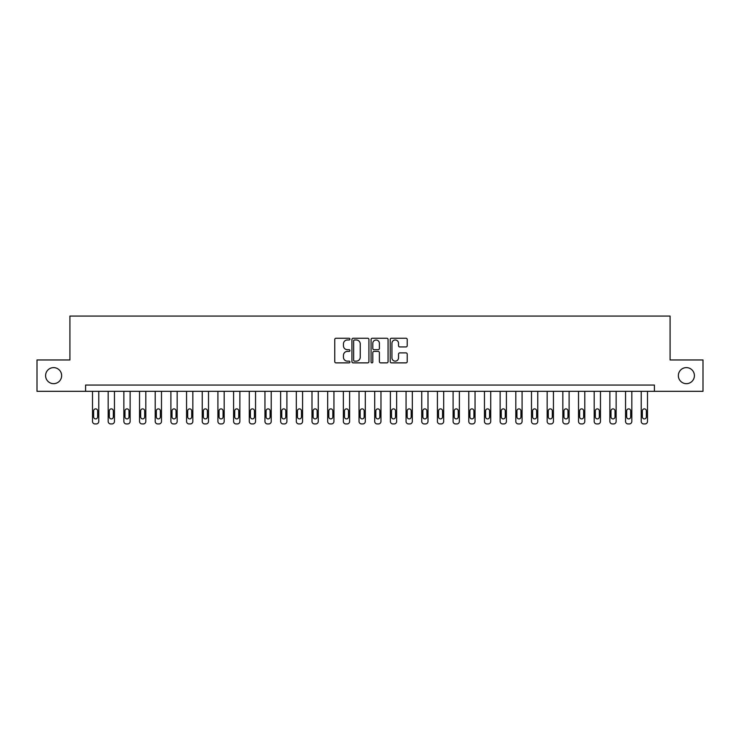<?xml version="1.0" encoding="UTF-8"?>
<svg xmlns="http://www.w3.org/2000/svg" width="740" height="740" viewBox="0 0 740 740"><rect width="100%" height="100%" fill="white"/><g stroke="black" fill="none" stroke-linecap="round" stroke-linejoin="round"><path stroke-width="1.11" d="M349.937 339.114A0.86 0.86 0 0 0 349.067 338.245L335.988 338.245A1.23 1.23 0 0 0 334.757 339.475L334.757 361.638A1.23 1.23 0 0 0 335.988 362.868L349.067 362.868A0.86 0.86 0 0 0 349.937 362.008A0.86 0.86 0 0 0 349.067 361.148L347.375 361.148A3.941 3.941 0 0 1 343.443 357.207L343.443 355.357A3.941 3.941 0 0 1 347.375 351.417L349.067 351.417A0.86 0.86 0 0 0 349.937 350.557A0.86 0.86 0 0 0 349.067 349.696L347.375 349.696A3.941 3.941 0 0 1 343.443 345.756L343.443 343.915A3.941 3.941 0 0 1 347.375 339.975L349.067 339.975A0.86 0.86 0 0 0 349.937 339.114M678.358 375.643A8.029 8.029 0 0 0 686.378 383.671A8.029 8.029 0 0 0 694.407 375.643A8.029 8.029 0 0 0 686.378 367.614A8.029 8.029 0 0 0 678.358 375.643M45.593 375.643A8.029 8.029 0 0 0 53.622 383.671A8.029 8.029 0 0 0 61.642 375.643A8.029 8.029 0 0 0 53.622 367.614A8.029 8.029 0 0 0 45.593 375.643M405.983 346.93A1.23 1.23 0 0 0 407.213 345.7L407.213 339.475A1.23 1.23 0 0 0 405.983 338.245L391.451 338.245A1.23 1.23 0 0 0 390.221 339.475L390.221 361.638A1.23 1.23 0 0 0 391.451 362.868L405.983 362.868A1.23 1.23 0 0 0 407.213 361.638L407.213 354.127A1.23 1.23 0 0 0 405.983 352.897L399.767 352.897A1.23 1.23 0 0 0 398.527 354.127L398.527 357.855A3.293 3.293 0 0 1 395.234 361.148A3.293 3.293 0 0 1 391.941 357.855L391.941 343.268A3.293 3.293 0 0 1 395.234 339.975A3.293 3.293 0 0 1 398.527 343.268L398.527 345.7A1.23 1.23 0 0 0 399.767 346.93L405.983 346.93M85.6 391.321L37 391.321L37 359.964L69.921 359.964L69.921 316.063L670.079 316.063L670.079 359.964L703 359.964L703 391.321L654.401 391.321L654.401 385.05L85.6 385.05L85.6 391.321L654.401 391.321M368.927 339.475A1.23 1.23 0 0 0 367.688 338.245L353.165 338.245A1.23 1.23 0 0 0 351.935 339.475L351.935 361.638A1.23 1.23 0 0 0 353.165 362.868L367.688 362.868A1.23 1.23 0 0 0 368.927 361.638L368.927 339.475M372.312 338.245L386.835 338.245A1.23 1.23 0 0 1 388.065 339.475L388.065 361.638A1.23 1.23 0 0 1 386.835 362.868L380.619 362.868A1.23 1.23 0 0 1 379.389 361.638L379.389 352.656A1.23 1.23 0 0 0 378.159 351.417L374.033 351.417A1.23 1.23 0 0 0 372.803 352.656L372.803 362.008A0.86 0.86 0 0 1 371.943 362.868A0.86 0.86 0 0 1 371.073 362.008L371.073 339.475A1.23 1.23 0 0 1 372.312 338.245M354.516 339.975A0.86 0.86 0 0 0 353.655 340.835L353.655 360.288A0.86 0.86 0 0 0 354.516 361.148L356.301 361.148A3.941 3.941 0 0 0 360.241 357.207L360.241 343.915A3.941 3.941 0 0 0 356.301 339.975L354.516 339.975M379.389 343.323A3.293 3.293 0 0 0 376.096 340.03A3.293 3.293 0 0 0 372.803 343.323L372.803 348.466A1.23 1.23 0 0 0 374.033 349.696L378.159 349.696A1.23 1.23 0 0 0 379.389 348.466L379.389 343.323M98.772 391.321L98.772 421.421A2.507 2.507 0 0 1 96.265 423.937L95.007 423.937A2.507 2.507 0 0 1 92.5 421.421L92.5 391.321M97.643 416.907L97.643 410.885A2.007 2.007 0 0 0 95.636 408.878A2.007 2.007 0 0 0 93.629 410.885L93.629 416.907A2.007 2.007 0 0 0 95.636 418.914A2.007 2.007 0 0 0 97.643 416.907M114.45 391.321L114.45 421.421A2.507 2.507 0 0 1 111.944 423.937L110.686 423.937A2.507 2.507 0 0 1 108.179 421.421L108.179 391.321M113.322 416.907L113.322 410.885A2.007 2.007 0 0 0 111.315 408.878A2.007 2.007 0 0 0 109.307 410.885L109.307 416.907A2.007 2.007 0 0 0 111.315 418.914A2.007 2.007 0 0 0 113.322 416.907M130.129 391.321L130.129 421.421A2.507 2.507 0 0 1 127.622 423.937L126.364 423.937A2.507 2.507 0 0 1 123.858 421.421L123.858 391.321M129.001 416.907L129.001 410.885A2.007 2.007 0 0 0 126.993 408.878A2.007 2.007 0 0 0 124.986 410.885L124.986 416.907A2.007 2.007 0 0 0 126.993 418.914A2.007 2.007 0 0 0 129.001 416.907M145.808 391.321L145.808 421.421A2.507 2.507 0 0 1 143.301 423.937L142.043 423.937A2.507 2.507 0 0 1 139.536 421.421L139.536 391.321M144.679 416.907L144.679 410.885A2.007 2.007 0 0 0 142.672 408.878A2.007 2.007 0 0 0 140.665 410.885L140.665 416.907A2.007 2.007 0 0 0 142.672 418.914A2.007 2.007 0 0 0 144.679 416.907M161.487 391.321L161.487 421.421A2.507 2.507 0 0 1 158.971 423.937L157.722 423.937A2.507 2.507 0 0 1 155.215 421.421L155.215 391.321M160.358 416.907L160.358 410.885A2.007 2.007 0 0 0 158.351 408.878A2.007 2.007 0 0 0 156.344 410.885L156.344 416.907A2.007 2.007 0 0 0 158.351 418.914A2.007 2.007 0 0 0 160.358 416.907M177.165 391.321L177.165 421.421A2.507 2.507 0 0 1 174.649 423.937L173.401 423.937A2.507 2.507 0 0 1 170.894 421.421L170.894 391.321M176.037 416.907L176.037 410.885A2.007 2.007 0 0 0 174.029 408.878A2.007 2.007 0 0 0 172.022 410.885L172.022 416.907A2.007 2.007 0 0 0 174.029 418.914A2.007 2.007 0 0 0 176.037 416.907M192.835 391.321L192.835 421.421A2.507 2.507 0 0 1 190.328 423.937L189.079 423.937A2.507 2.507 0 0 1 186.563 421.421L186.563 391.321M191.706 416.907L191.706 410.885A2.007 2.007 0 0 0 189.699 408.878A2.007 2.007 0 0 0 187.701 410.885L187.701 416.907A2.007 2.007 0 0 0 189.699 418.914A2.007 2.007 0 0 0 191.706 416.907M208.513 391.321L208.513 421.421A2.507 2.507 0 0 1 206.007 423.937L204.758 423.937A2.507 2.507 0 0 1 202.242 421.421L202.242 391.321M207.385 416.907L207.385 410.885A2.007 2.007 0 0 0 205.378 408.878A2.007 2.007 0 0 0 203.371 410.885L203.371 416.907A2.007 2.007 0 0 0 205.378 418.914A2.007 2.007 0 0 0 207.385 416.907M224.192 391.321L224.192 421.421A2.507 2.507 0 0 1 221.686 423.937L220.437 423.937A2.507 2.507 0 0 1 217.921 421.421L217.921 391.321M223.064 416.907L223.064 410.885A2.007 2.007 0 0 0 221.056 408.878A2.007 2.007 0 0 0 219.049 410.885L219.049 416.907A2.007 2.007 0 0 0 221.056 418.914A2.007 2.007 0 0 0 223.064 416.907M239.871 391.321L239.871 421.421A2.507 2.507 0 0 1 237.364 423.937L236.106 423.937A2.507 2.507 0 0 1 233.6 421.421L233.6 391.321M238.743 416.907L238.743 410.885A2.007 2.007 0 0 0 236.735 408.878A2.007 2.007 0 0 0 234.728 410.885L234.728 416.907A2.007 2.007 0 0 0 236.735 418.914A2.007 2.007 0 0 0 238.743 416.907M255.55 391.321L255.55 421.421A2.507 2.507 0 0 1 253.043 423.937L251.785 423.937A2.507 2.507 0 0 1 249.278 421.421L249.278 391.321M254.421 416.907L254.421 410.885A2.007 2.007 0 0 0 252.414 408.878A2.007 2.007 0 0 0 250.407 410.885L250.407 416.907A2.007 2.007 0 0 0 252.414 418.914A2.007 2.007 0 0 0 254.421 416.907M271.229 391.321L271.229 421.421A2.507 2.507 0 0 1 268.722 423.937L267.464 423.937A2.507 2.507 0 0 1 264.957 421.421L264.957 391.321M270.1 416.907L270.1 410.885A2.007 2.007 0 0 0 268.093 408.878A2.007 2.007 0 0 0 266.086 410.885L266.086 416.907A2.007 2.007 0 0 0 268.093 418.914A2.007 2.007 0 0 0 270.1 416.907M286.907 391.321L286.907 421.421A2.507 2.507 0 0 1 284.401 423.937L283.143 423.937A2.507 2.507 0 0 1 280.636 421.421L280.636 391.321M285.779 416.907L285.779 410.885A2.007 2.007 0 0 0 283.772 408.878A2.007 2.007 0 0 0 281.764 410.885L281.764 416.907A2.007 2.007 0 0 0 283.772 418.914A2.007 2.007 0 0 0 285.779 416.907M302.586 391.321L302.586 421.421A2.507 2.507 0 0 1 300.079 423.937L298.821 423.937A2.507 2.507 0 0 1 296.315 421.421L296.315 391.321M301.457 416.907L301.457 410.885A2.007 2.007 0 0 0 299.45 408.878A2.007 2.007 0 0 0 297.443 410.885L297.443 416.907A2.007 2.007 0 0 0 299.45 418.914A2.007 2.007 0 0 0 301.457 416.907M318.265 391.321L318.265 421.421A2.507 2.507 0 0 1 315.758 423.937L314.5 423.937A2.507 2.507 0 0 1 311.993 421.421L311.993 391.321M317.136 416.907L317.136 410.885A2.007 2.007 0 0 0 315.129 408.878A2.007 2.007 0 0 0 313.122 410.885L313.122 416.907A2.007 2.007 0 0 0 315.129 418.914A2.007 2.007 0 0 0 317.136 416.907M333.943 391.321L333.943 421.421A2.507 2.507 0 0 1 331.437 423.937L330.179 423.937A2.507 2.507 0 0 1 327.672 421.421L327.672 391.321M332.815 416.907L332.815 410.885A2.007 2.007 0 0 0 330.808 408.878A2.007 2.007 0 0 0 328.8 410.885L328.8 416.907A2.007 2.007 0 0 0 330.808 418.914A2.007 2.007 0 0 0 332.815 416.907M349.622 391.321L349.622 421.421A2.507 2.507 0 0 1 347.106 423.937L345.858 423.937A2.507 2.507 0 0 1 343.351 421.421L343.351 391.321M348.494 416.907L348.494 410.885A2.007 2.007 0 0 0 346.486 408.878A2.007 2.007 0 0 0 344.479 410.885L344.479 416.907A2.007 2.007 0 0 0 346.486 418.914A2.007 2.007 0 0 0 348.494 416.907M365.301 391.321L365.301 421.421A2.507 2.507 0 0 1 362.785 423.937L361.536 423.937A2.507 2.507 0 0 1 359.029 421.421L359.029 391.321M364.163 416.907L364.163 410.885A2.007 2.007 0 0 0 362.165 408.878A2.007 2.007 0 0 0 360.158 410.885L360.158 416.907A2.007 2.007 0 0 0 362.165 418.914A2.007 2.007 0 0 0 364.163 416.907M380.971 391.321L380.971 421.421A2.507 2.507 0 0 1 378.464 423.937L377.215 423.937A2.507 2.507 0 0 1 374.699 421.421L374.699 391.321M379.842 416.907L379.842 410.885A2.007 2.007 0 0 0 377.835 408.878A2.007 2.007 0 0 0 375.837 410.885L375.837 416.907A2.007 2.007 0 0 0 377.835 418.914A2.007 2.007 0 0 0 379.842 416.907M396.649 391.321L396.649 421.421A2.507 2.507 0 0 1 394.143 423.937L392.894 423.937A2.507 2.507 0 0 1 390.378 421.421L390.378 391.321M395.521 416.907L395.521 410.885A2.007 2.007 0 0 0 393.514 408.878A2.007 2.007 0 0 0 391.506 410.885L391.506 416.907A2.007 2.007 0 0 0 393.514 418.914A2.007 2.007 0 0 0 395.521 416.907M412.328 391.321L412.328 421.421A2.507 2.507 0 0 1 409.821 423.937L408.563 423.937A2.507 2.507 0 0 1 406.057 421.421L406.057 391.321M411.2 416.907L411.2 410.885A2.007 2.007 0 0 0 409.192 408.878A2.007 2.007 0 0 0 407.185 410.885L407.185 416.907A2.007 2.007 0 0 0 409.192 418.914A2.007 2.007 0 0 0 411.2 416.907M428.007 391.321L428.007 421.421A2.507 2.507 0 0 1 425.5 423.937L424.242 423.937A2.507 2.507 0 0 1 421.735 421.421L421.735 391.321M426.878 416.907L426.878 410.885A2.007 2.007 0 0 0 424.871 408.878A2.007 2.007 0 0 0 422.864 410.885L422.864 416.907A2.007 2.007 0 0 0 424.871 418.914A2.007 2.007 0 0 0 426.878 416.907M443.686 391.321L443.686 421.421A2.507 2.507 0 0 1 441.179 423.937L439.921 423.937A2.507 2.507 0 0 1 437.414 421.421L437.414 391.321M442.557 416.907L442.557 410.885A2.007 2.007 0 0 0 440.55 408.878A2.007 2.007 0 0 0 438.543 410.885L438.543 416.907A2.007 2.007 0 0 0 440.55 418.914A2.007 2.007 0 0 0 442.557 416.907M459.364 391.321L459.364 421.421A2.507 2.507 0 0 1 456.858 423.937L455.6 423.937A2.507 2.507 0 0 1 453.093 421.421L453.093 391.321M458.236 416.907L458.236 410.885A2.007 2.007 0 0 0 456.229 408.878A2.007 2.007 0 0 0 454.221 410.885L454.221 416.907A2.007 2.007 0 0 0 456.229 418.914A2.007 2.007 0 0 0 458.236 416.907M475.043 391.321L475.043 421.421A2.507 2.507 0 0 1 472.536 423.937L471.278 423.937A2.507 2.507 0 0 1 468.772 421.421L468.772 391.321M473.915 416.907L473.915 410.885A2.007 2.007 0 0 0 471.907 408.878A2.007 2.007 0 0 0 469.9 410.885L469.9 416.907A2.007 2.007 0 0 0 471.907 418.914A2.007 2.007 0 0 0 473.915 416.907M490.722 391.321L490.722 421.421A2.507 2.507 0 0 1 488.215 423.937L486.957 423.937A2.507 2.507 0 0 1 484.45 421.421L484.45 391.321M489.593 416.907L489.593 410.885A2.007 2.007 0 0 0 487.586 408.878A2.007 2.007 0 0 0 485.579 410.885L485.579 416.907A2.007 2.007 0 0 0 487.586 418.914A2.007 2.007 0 0 0 489.593 416.907M506.401 391.321L506.401 421.421A2.507 2.507 0 0 1 503.894 423.937L502.636 423.937A2.507 2.507 0 0 1 500.129 421.421L500.129 391.321M505.272 416.907L505.272 410.885A2.007 2.007 0 0 0 503.265 408.878A2.007 2.007 0 0 0 501.257 410.885L501.257 416.907A2.007 2.007 0 0 0 503.265 418.914A2.007 2.007 0 0 0 505.272 416.907M522.079 391.321L522.079 421.421A2.507 2.507 0 0 1 519.563 423.937L518.315 423.937A2.507 2.507 0 0 1 515.808 421.421L515.808 391.321M520.951 416.907L520.951 410.885A2.007 2.007 0 0 0 518.943 408.878A2.007 2.007 0 0 0 516.936 410.885L516.936 416.907A2.007 2.007 0 0 0 518.943 418.914A2.007 2.007 0 0 0 520.951 416.907M537.758 391.321L537.758 421.421A2.507 2.507 0 0 1 535.242 423.937L533.993 423.937A2.507 2.507 0 0 1 531.487 421.421L531.487 391.321M536.63 416.907L536.63 410.885A2.007 2.007 0 0 0 534.622 408.878A2.007 2.007 0 0 0 532.615 410.885L532.615 416.907A2.007 2.007 0 0 0 534.622 418.914A2.007 2.007 0 0 0 536.63 416.907M553.437 391.321L553.437 421.421A2.507 2.507 0 0 1 550.921 423.937L549.672 423.937A2.507 2.507 0 0 1 547.165 421.421L547.165 391.321M552.299 416.907L552.299 410.885A2.007 2.007 0 0 0 550.301 408.878A2.007 2.007 0 0 0 548.294 410.885L548.294 416.907A2.007 2.007 0 0 0 550.301 418.914A2.007 2.007 0 0 0 552.299 416.907M569.106 391.321L569.106 421.421A2.507 2.507 0 0 1 566.6 423.937L565.351 423.937A2.507 2.507 0 0 1 562.835 421.421L562.835 391.321M567.978 416.907L567.978 410.885A2.007 2.007 0 0 0 565.971 408.878A2.007 2.007 0 0 0 563.963 410.885L563.963 416.907A2.007 2.007 0 0 0 565.971 418.914A2.007 2.007 0 0 0 567.978 416.907M584.785 391.321L584.785 421.421A2.507 2.507 0 0 1 582.278 423.937L581.029 423.937A2.507 2.507 0 0 1 578.514 421.421L578.514 391.321M583.657 416.907L583.657 410.885A2.007 2.007 0 0 0 581.649 408.878A2.007 2.007 0 0 0 579.642 410.885L579.642 416.907A2.007 2.007 0 0 0 581.649 418.914A2.007 2.007 0 0 0 583.657 416.907M600.464 391.321L600.464 421.421A2.507 2.507 0 0 1 597.957 423.937L596.699 423.937A2.507 2.507 0 0 1 594.192 421.421L594.192 391.321M599.335 416.907L599.335 410.885A2.007 2.007 0 0 0 597.328 408.878A2.007 2.007 0 0 0 595.321 410.885L595.321 416.907A2.007 2.007 0 0 0 597.328 418.914A2.007 2.007 0 0 0 599.335 416.907M616.143 391.321L616.143 421.421A2.507 2.507 0 0 1 613.636 423.937L612.378 423.937A2.507 2.507 0 0 1 609.871 421.421L609.871 391.321M615.014 416.907L615.014 410.885A2.007 2.007 0 0 0 613.007 408.878A2.007 2.007 0 0 0 611 410.885L611 416.907A2.007 2.007 0 0 0 613.007 418.914A2.007 2.007 0 0 0 615.014 416.907M631.821 391.321L631.821 421.421A2.507 2.507 0 0 1 629.315 423.937L628.057 423.937A2.507 2.507 0 0 1 625.55 421.421L625.55 391.321M630.693 416.907L630.693 410.885A2.007 2.007 0 0 0 628.686 408.878A2.007 2.007 0 0 0 626.678 410.885L626.678 416.907A2.007 2.007 0 0 0 628.686 418.914A2.007 2.007 0 0 0 630.693 416.907M647.5 391.321L647.5 421.421A2.507 2.507 0 0 1 644.993 423.937L643.735 423.937A2.507 2.507 0 0 1 641.229 421.421L641.229 391.321M646.371 416.907L646.371 410.885A2.007 2.007 0 0 0 644.364 408.878A2.007 2.007 0 0 0 642.357 410.885L642.357 416.907A2.007 2.007 0 0 0 644.364 418.914A2.007 2.007 0 0 0 646.371 416.907"/></g></svg>
